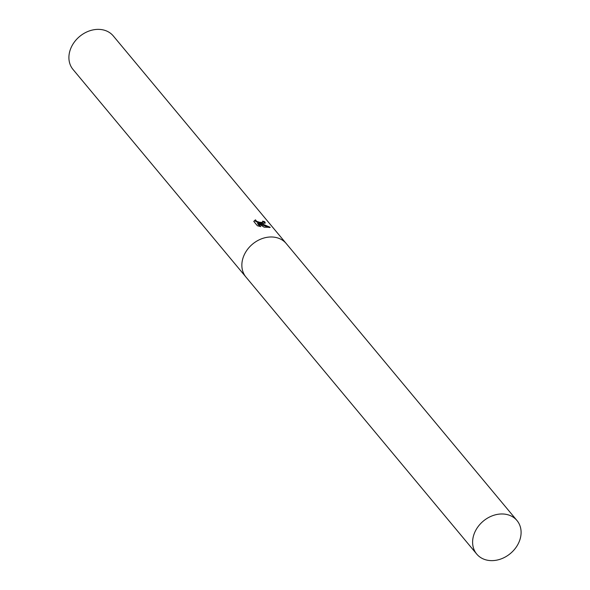 <?xml version="1.0" encoding="UTF-8"?>
<svg xmlns="http://www.w3.org/2000/svg" width="590" height="590" viewBox="0 0 590 590"><rect width="100%" height="100%" fill="white"/><g stroke="black" fill="none" stroke-linecap="round" stroke-linejoin="round"><path stroke-width="0.89" d="M262.425 223.603L259.512 223.293L262.86 224.126L270.264 227.334L264.106 227.18L257.786 223.086L260.728 226.619L257.402 225.749L253.766 221.39L255.455 219.819L256.569 221.294L259.29 222.209L261.451 222.43L262.926 221.936L262.624 221.139A26.196 21.115 -39.8 0 1 264.748 221.759L265.271 223.005L262.425 223.603M286.32 243.648A26.196 21.115 140.2 0 0 286.231 243.545L113.28 35.931A26.196 21.115 140.2 0 0 100.728 29.5A26.196 21.115 140.2 0 0 73.831 42.797A26.196 21.115 140.2 0 0 73.02 69.465L245.971 277.079A26.196 21.115 140.2 0 0 246.06 277.182M245.971 277.079A26.196 21.115 140.2 0 1 246.782 250.411A26.196 21.115 140.2 0 1 273.686 237.114A26.196 21.115 140.2 0 1 286.231 243.545A26.196 21.115 140.2 0 0 273.686 237.114A26.196 21.115 140.2 0 0 246.782 250.411A26.196 21.115 140.2 0 0 245.971 277.079L476.72 554.069A26.196 21.115 140.2 0 0 489.272 560.5A26.196 21.115 140.2 0 0 516.169 547.203A26.196 21.115 140.2 0 0 516.98 520.535A26.196 21.115 140.2 0 0 504.435 514.104A26.196 21.115 140.2 0 0 477.531 527.408A26.196 21.115 140.2 0 0 476.72 554.069M262.749 222.445L260.551 222.983L257.631 222.415L255.544 221.228L255.455 219.819M255.264 220.409L253.862 221.501M265.08 223.263L264.549 222.356A25.54 20.584 140.2 0 0 262.941 221.855M264.549 222.356L264.748 221.759M269.468 227.585L259.32 223.883L259.512 223.293M259.902 226.449L257.594 223.676L257.786 223.086M262.926 221.936L262.734 222.519M286.231 243.545L516.98 520.535"/></g></svg>
